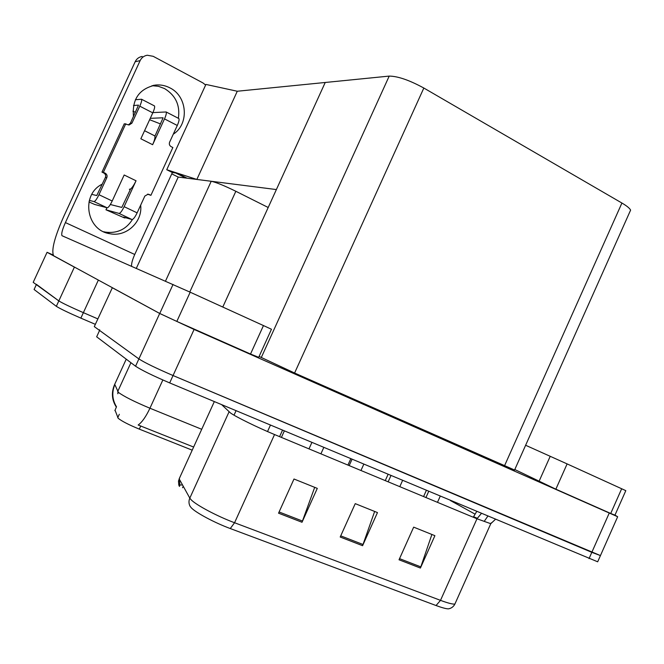 <?xml version="1.0" encoding="UTF-8"?>
<svg xmlns="http://www.w3.org/2000/svg" width="664" height="664" viewBox="0 0 664 664"><rect width="100%" height="100%" fill="white"/><g stroke="black" fill="none" stroke-linecap="round" stroke-linejoin="round"><path stroke-width="1" d="M192.22 450.167L139.307 429.127C128.791 424.786 121.753 421.175 118.2 418.295L115.055 410.211M136.319 268.347L178.218 177.064L211.227 181.272C216.091 182.301 224.299 185.646 235.844 191.282L268.198 207.492M98.338 280.125L83.382 312.661L97.84 318.894L83.382 312.661C70.658 307.1 62.474 303.182 58.822 300.908L33.2 282.341L47.069 252.295L53.112 254.993M75.007 267.451L47.069 252.295M178.218 177.064L171.752 173.868M172.35 172.565L176.807 173.08L187.099 178.201M166.739 169.727L205.915 84.428L237.28 91.242L325.227 82.477L276.382 189.564L196.851 179.438L166.739 169.727L172.491 172.582L175.587 172.939L185.845 178.035M237.28 91.242L196.851 179.438M614.964 515.131L617.661 516.733L600.447 555.577L600.663 555.096L600.447 555.577L591.823 552.348L173.047 375.533C156.256 368.304 144.876 362.768 138.892 358.925L94.296 326.613L112.34 287.728M617.661 516.733L194.087 329.46L159.7 313.466L112.183 287.661M629.679 212.198L630.609 210.114C629.721 208.28 626.824 205.915 621.919 203.035L423.831 88.03C409.348 80.153 397.802 76.177 389.204 76.094L325.227 82.477L222.78 307.05M259.101 356.443L294.592 373.027L514.567 470.029M114.706 384.315L118.391 392.358C123.703 396.342 134.219 401.637 149.94 408.227C145.989 416.635 142.063 422.229 138.17 425.01L193.639 447.038M95.342 324.331L80.867 318.131L83.382 312.661C70.658 307.1 62.474 303.182 58.822 300.908L36.371 284.317M126.235 359.166L114.498 384.771C111.212 392.607 111.826 400.06 116.349 407.115L114.872 410.609M80.867 318.131C68.135 312.586 59.959 308.652 56.332 306.32L34.088 289.504L36.346 284.624M191.249 507.761L190.095 506.292C188.709 503.669 188.617 500.946 189.813 498.124L191.091 499.718C196.112 505.063 217.228 516.293 234.566 522.742L230.267 528.544C214.688 522.8 195.764 512.683 191.249 507.761M597.924 561.263L600.447 555.577L173.047 375.533C156.256 368.304 144.876 362.768 138.892 358.925L99.583 330.448L99.691 329.776M431.89 534.47L420.403 568.052L434.903 535.682L413.672 527.141L399.031 559.785L420.403 568.052M314.703 487.334L302.012 522.261L317.301 488.389L293.994 479.01L278.548 513.181L302.012 522.261M374.654 511.446L362.586 545.692L377.467 512.583L355.24 503.644L340.2 537.027L362.586 545.692M179.869 477.283L178.492 481.018L178.765 484.911L179.421 486.438L179.844 485.027L182.525 484.936M449.96 608.473L448.407 608.863C446.017 608.805 441.9 607.693 436.041 605.526L230.267 528.544M597.691 561.802L169.677 382.912C152.869 375.716 141.498 370.147 135.556 366.213L96.662 336.814L99.583 330.448M183.314 486.363L182.55 487.733L183.239 486.222M151.99 85.681L158.43 86.303L164.547 88.578C175.661 95.417 180.268 105.319 178.367 118.292M133.481 116.532C131.945 98.986 139.423 88.478 155.899 85.017C160.812 84.618 165.494 85.573 169.934 87.88C187.48 96.33 189.381 124.093 173.296 134.169M258.694 357.332L250.519 354.028L263.459 325.576L190.186 292.202L176.832 321.417L159.75 313.474L53.601 255.74C51.161 250.32 54.564 237.189 63.802 216.348L135.157 61.752C136.635 58.772 138.983 57.004 142.196 56.448M250.519 354.028L176.832 321.417M129.555 189.348L130.127 190.045M132.476 219.469C126.094 229.47 117.038 233.678 105.285 232.101L103.692 231.736M205.632 85.05L202.935 82.925L153.177 56.307L147.275 55.236C144.022 55.793 141.639 57.585 140.137 60.615L65.404 222.581L134.742 254.478C132.46 259.599 131.389 263.525 131.547 266.256M140.668 205.143C142.768 221.983 126.243 237.363 109.734 233.686C86.229 230.441 80.635 194.369 102.331 184.111M172.374 172.524L134.742 254.478M65.404 222.581C62.325 229.553 61.179 233.919 61.984 235.695L190.186 292.202M263.459 325.576L271.468 329.253L258.636 357.473M614.947 515.164L610.714 513.463L621.67 488.754L567.114 463.904L555.859 489.185L514.791 469.531M610.714 513.463L555.859 489.185M525.622 445.262L567.114 463.904M621.67 488.754L625.812 490.654L614.905 515.247M124.127 206.67L137.133 212.853C135.008 217.186 133.298 219.419 131.995 219.535L119.039 213.418C120.3 213.277 122.002 211.028 124.127 206.67L136.037 180.774C134.095 184.874 132.277 187.613 130.6 189.008L129.364 189.257M163.112 117.818L154.903 136.195C155.21 137.772 154.455 140.602 152.637 144.702L140.851 138.776L152.786 112.863L139.772 106.165L131.962 123.114L129.115 124.99L124.276 123.77L101.982 172.117L103.791 172.989C105.526 174.059 106.057 175.545 105.393 177.462L96.761 195.54L91.823 194.386M178.566 118.391L178.865 118.549C179.413 119.537 178.882 121.844 177.288 125.471L164.506 118.897L152.637 144.702M164.506 118.897C166.116 115.254 166.664 112.946 166.149 111.967L152.903 112.598M163.045 117.785L150.263 118.333M154.214 105.792L154.488 105.933C154.969 106.904 154.397 109.211 152.786 112.863M130.6 189.008L121.794 207.425L110.34 204.512M119.039 213.418L106.008 209.807L106.954 207.749M112.199 201.001C110.066 205.375 108.39 207.649 107.161 207.807L93.981 201.582C95.159 201.399 96.82 199.109 98.961 194.71L112.199 201.001L124.176 174.997L136.037 180.774M107.161 207.807L94.612 204.437L88.959 201.922M137.133 212.853L144.843 196.063L148.105 194.187L149.151 194.486L147.549 194.178L150.902 195.332L172.864 147.532L171.129 146.653C169.453 145.582 168.947 144.096 169.602 142.196L177.288 125.471M138.502 105.153L130.426 123.164L128.368 124.915M106.008 209.807L123.936 217.684L124.99 217.983L123.604 217.136L131.995 219.535M139.772 106.165C141.399 102.497 141.988 100.189 141.548 99.243L135.365 99.725M138.444 105.12L133.472 105.551M125.778 123.728L103.376 172.325L101.982 172.117M103.376 172.325L105.186 173.196C106.937 174.267 107.468 175.769 106.804 177.695L98.961 194.71M93.981 201.582L89.333 200.379M149.151 194.486L150.902 195.332M135.431 112.299L132.933 111.203M160.539 123.944L149.624 119.719M154.372 135.672L154.903 136.195M117.744 417.697L119.312 414.278M211.227 181.272L165.485 281.138M74.385 267.127L56.332 306.32M235.844 191.282L189.779 292.011M139.307 429.127L140.76 425.939M609.212 513.131L589.034 558.623M159.7 313.466L135.556 366.213M194.087 329.46L169.677 382.912M423.831 88.03L294.592 373.027M389.204 76.094L261.267 357.564M621.919 203.035L504.449 465.954M117.702 391.569L130.924 362.71M162.846 379.982L149.94 408.227L201.723 429.293M117.943 391.918L117.794 393.769M481.334 513.504L476.976 518.775L274.539 434.546C257.524 427.5 236.135 417.009 230.532 412.991L221.726 404.725M491.219 522.875L490.771 523.705L476.976 518.775L440.514 600.356C447.71 603.036 452.491 604.29 454.873 604.107L455.687 602.289M214.314 401.62L179.155 478.852L189.813 498.124L229.055 411.838M436.041 605.526L440.514 600.356L234.566 522.742L274.539 434.546M423.582 496.556L426.321 490.447M450.366 500.523L474.951 514.069M477.225 518.235L473.573 516.75L473.341 517.264M234.018 415.174L236.044 410.726M476.661 511.537L473.573 516.75M363.059 544.505L340.732 535.856M302.502 521.049L279.087 511.977M420.86 566.89L399.545 558.64M140.137 60.615L135.157 61.752M159.75 313.474L173.038 284.449M539.027 481.4L550.232 456.268M131.962 123.114L130.426 123.164M105.186 173.196L103.791 172.989M106.804 177.695L105.393 177.462M630.609 210.114L514.484 470.22M116.515 406.824C112.316 399.927 111.693 392.665 114.631 385.054M118.2 392.183L118.134 392.93M495.377 519.381L490.771 523.705L454.873 604.107C453.52 606.722 451.362 608.307 448.407 608.863M179.844 485.027L179.413 479.308M487.791 516.21L484.654 520.717M388.058 474.42L385.269 480.611M440.199 496.265L437.476 502.341M428.678 491.435L425.939 497.535M61.984 235.695L65.006 237.065M109.734 233.686L105.285 232.101M155.899 85.017L153.235 85.399M350.766 458.791L347.928 465.082M284.325 430.953L281.403 437.402M402.567 480.495L399.803 486.662M390.93 475.623L388.149 481.815M363.781 464.244L360.959 470.502M352.02 459.314L349.181 465.597M323.783 447.486L320.911 453.836M311.873 442.498L308.984 448.872M282.507 430.189L279.586 436.646M270.431 425.134L267.526 431.55M105.966 209.799L106.912 207.741M141.548 99.243L154.488 105.933M166.149 111.967L178.865 118.549M154.72 135.854L144.569 130.708"/></g></svg>
